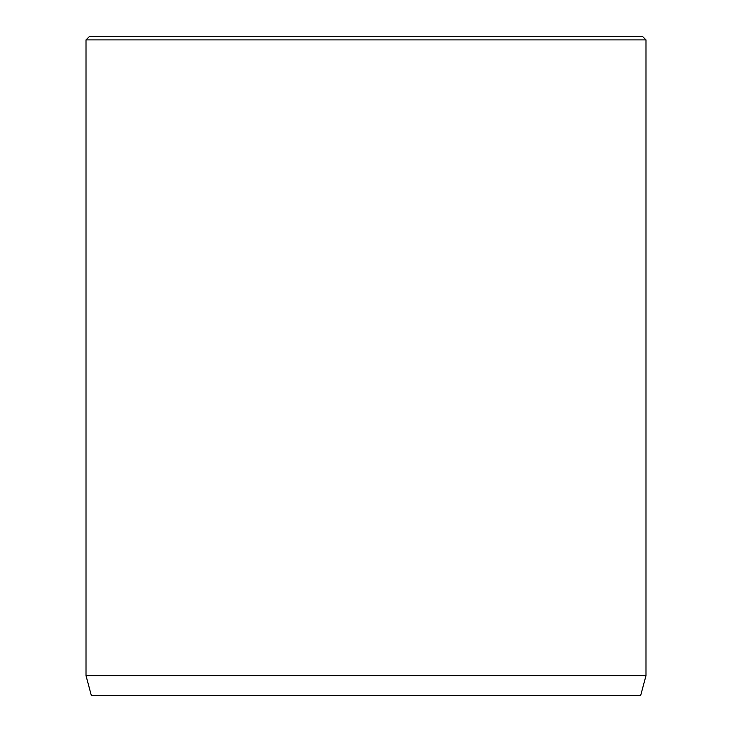 <?xml version="1.0" encoding="UTF-8"?>
<svg xmlns="http://www.w3.org/2000/svg" width="732" height="732" viewBox="0 0 732 732"><rect width="100%" height="100%" fill="white"/><g stroke="black" fill="none" stroke-linecap="round" stroke-linejoin="round"><path stroke-width="1.1" d="M645.99 675.636L86.01 675.636L91.308 695.4L640.692 695.4L645.99 675.636L645.99 39.894L86.01 39.894L89.304 36.6L642.696 36.6L645.99 39.894M86.01 675.636L86.01 39.894"/></g></svg>
